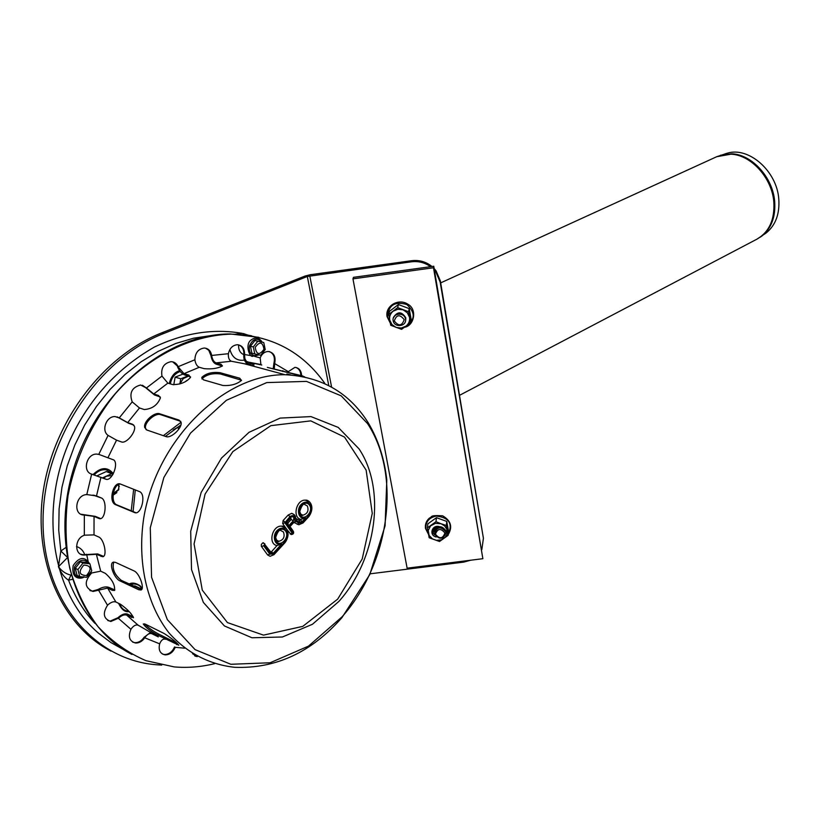 <?xml version="1.0" encoding="UTF-8"?>
<svg xmlns="http://www.w3.org/2000/svg" width="820" height="820" viewBox="0 0 820 820"><rect width="100%" height="100%" fill="white"/><g stroke="black" fill="none" stroke-linecap="round" stroke-linejoin="round"><path stroke-width="1.23" d="M186.98 380.429L184.705 382.069L186.98 380.429M188.692 376.083L183.301 378.543L179.857 383.985M179.805 383.996L180.789 378.799L188.046 375.898M173.758 384.785L175.152 377.138L180.789 378.799M175.152 377.138L182.942 374.115M112.207 475.549L106.528 476.194L103.515 478.193M113.027 495.095L114.072 494.306M102.633 477.845L111.694 473.683L112.781 474.657M116.86 492.625L113.016 495.249M97.026 475.825L106.241 471.561L111.694 473.683M139.39 588.883L140.23 588.391L141.563 589.539M133.998 586.341L134.787 585.828L140.23 588.391M306.536 500.302L307.889 500.774M79.765 576.665L77.1 575.374L75.245 568.27L80.329 561.833L87.227 562.499L89.903 563.76L91.737 570.843L86.694 577.29L79.765 576.665L77.91 569.551L82.994 563.094L89.903 563.76M86.489 575.558C92.045 568.957 91.133 565.472 83.773 565.103C78.207 571.735 79.109 575.22 86.489 575.558M80.329 561.833L82.994 563.094M75.245 568.27L77.91 569.551M254.794 353.953L251.924 353.205L250.438 346.194L254.938 340.505L263.763 342.545L265.219 349.545L260.76 355.234L254.794 353.953L253.308 346.932L257.808 341.222L263.763 342.545M255.204 347.352C256.516 354.855 259.438 355.501 263.968 349.279C262.687 341.786 259.755 341.14 255.204 347.352M254.938 340.505L257.808 341.222M250.438 346.194L253.308 346.932M118.89 484.374L118.777 489.724L113.078 494.521M118.203 484.733L118.849 486.936L118.408 489.632L113.211 493.507M405.531 319.041C406.915 326.503 394.42 328.195 393.128 320.722C391.714 313.26 404.27 311.549 405.531 319.041M404.198 319.626C401.964 326.053 398.653 326.503 394.276 320.968C396.511 314.531 399.822 314.08 404.198 319.626M393.303 318.037C397.362 311.61 401.492 311.672 405.705 318.221L405.572 320.774M446.162 532.323C443.425 539.621 439.479 540.124 434.313 533.82C437.05 526.501 440.996 526.009 446.162 532.323M444.922 533.01C442.728 538.853 439.571 539.252 435.43 534.209C437.624 528.357 440.791 527.957 444.922 533.01M434.364 531.832C437.798 525.251 441.775 525.056 446.275 531.247L446.244 533.143M434.497 530.765L436.24 527.024M434.62 529.699L435.205 527.434M434.743 528.633L434.866 527.619M434.436 270.221L435.932 272.076L440.166 282.07L483.41 538.248L481.832 549.656M470.649 560.224L463.73 562.11L370.127 573.816M431.966 266.5C426.041 261.744 419.276 259.807 411.681 260.698L310.237 274.731L305.05 276.043L161.714 332.869L163.887 333.443L307.315 276.483L411.435 261.805C418.456 260.955 424.842 262.584 430.582 266.695M440.166 282.07L440.35 280.922L436.127 270.948L434.159 268.57M173.276 429.926L180.748 425.518M111.018 651.111C61.807 625.926 32.38 560.173 43.439 489.837C54.366 419.512 104.406 355.224 161.714 332.869M163.887 333.443C98.318 358.678 43.798 439.54 43.06 519.07C41.881 598.692 93.111 659.587 155.677 664.682L161.704 665.102M440.35 280.922L483.41 538.248M352.959 278.861L353.451 277.334L433.759 266.254L482.867 558.697L433.493 267.761L352.959 278.861L407.12 568.178L482.867 558.697M433.493 530.376L432.95 530.017M433.759 266.254L433.493 267.761M405.715 320.159L405.797 317.811C401.718 311.333 397.608 311.2 393.436 317.412M406.002 326.114C408.832 323.808 410 320.876 409.508 317.299L407.345 312.779L403.102 309.816L397.925 309.222L393.19 311.169C390.361 313.486 389.203 316.428 389.715 319.995L391.888 324.505L396.121 327.446L401.287 328.031L406.002 326.114L401.574 329.343L390.73 325.273L388.762 314.429L397.69 307.633L408.575 311.733L410.492 322.598L406.002 326.114M388.762 314.429L389.52 311.313L398.397 304.548L397.69 307.633M398.397 304.548L409.231 308.627L408.575 311.733M409.231 308.627L411.138 319.441L410.492 322.598M438.29 526.87C433.964 527.147 432.263 529.218 433.165 533.061L434.6 534.804M436.199 536.997C428.604 535.316 431.966 524.308 439.376 526.635M434.62 529.689L433.79 528.541M441.129 523.775L444.686 525.979L446.859 529.341L447.084 533.82L445.27 537.264L441.314 539.878L436.404 540.329L432.417 538.883L429.137 535.47L428.224 530.417L430.613 525.845L435.481 523.334L441.129 523.775L435.973 521.715L427.394 527.875L429.178 537.756L439.51 541.487L448.079 535.368L446.326 525.476L441.129 523.775M446.326 525.476L446.756 521.417L448.499 531.278L448.079 535.368M446.756 521.417L436.455 517.676L427.917 523.816L427.394 527.875M436.455 517.676L435.973 521.715M70.92 575.168L68.562 580.181L72.17 579.381M65.62 547.678L60.844 551.019L66.85 556.8M211.263 335.554L193.551 338.209L175.767 343.478L158.209 351.349L141.194 361.733L125.029 374.504L110.034 389.469L96.504 406.392L84.706 424.985L74.886 444.922L67.26 465.811L61.961 487.285L59.101 508.912L58.732 530.294L60.844 551.019L58.435 566.722L67.055 558.051M70.899 575.107C65.969 574.01 61.818 571.212 58.435 566.722C61.151 573.231 64.524 577.71 68.562 580.181C74.907 596.939 83.681 611.3 94.874 623.282M249.075 335.421L242.146 333.361L235.32 334.191M247.876 335.113L251.617 335.831M242.792 334.652L243.499 333.576L247.496 335.001M115.415 562.346L134.07 570.915C139.554 573.149 144.863 588.77 141.05 589.98L138.764 589.754L120.109 580.949C114.462 578.828 108.547 563.822 113.18 562.212L115.415 562.346M113.795 562.038C111.889 568.567 114.39 574.676 121.298 580.355L141.604 589.539M180.697 421.347L160.648 414.664C155.41 412.419 143.736 422.72 145.622 428.47L146.124 429.659M159.808 413.813L179.016 420.086L181.117 422.495C182.399 427.743 171.103 438.782 165.958 436.568L146.852 430.018L144.771 427.62C142.895 421.869 154.57 411.568 159.808 413.813L160.648 414.664M304.64 376.81L267.34 367.401L302.939 376.021M286.867 374.022L290.731 374.924M241.551 380.244L220.426 373.981C212.636 372.997 206.517 374.555 202.079 378.655L201.945 379.004M220.149 372.721L239.768 378.225L241.439 380.439C236.888 384.262 230.717 385.943 222.927 385.482L203.411 379.824L201.792 377.384C206.24 373.295 212.359 371.737 220.149 372.721L220.426 373.981M120.55 484.087L139.943 491.785C146.452 495.27 140.989 515.882 134.408 512.48L115.2 504.515C108.117 501.092 113.549 480.858 120.55 484.087M120.376 484.025C113.488 483.759 110.157 501.696 116.399 504.669L135.905 512.736M145.458 624.215L164.164 633.522C171.267 638.073 176.156 641.968 178.811 645.197L157.932 635.233C150.562 631.256 145.673 627.505 143.285 623.969L145.458 624.215M144.597 623.835C148.276 627.7 153.002 631.123 158.772 634.116L177.069 643.259M287.82 371.983L294.872 367.37C299.044 367.811 301.299 370.578 301.616 375.662M300.848 375.457C300.704 371.388 299.085 368.733 296.01 367.473M244.555 354.875L244.872 358.668L246.4 361.364L254.118 364.183L244.452 363.783L231.353 361.241C229.2 360.308 228.196 357.909 228.36 354.045L228.401 353.707C229.661 348.213 232.634 345.22 237.308 344.728C242.238 345.322 244.667 348.592 244.585 354.537L243.827 354.342C244.042 349.535 242.3 346.368 238.599 344.851C238.374 349.761 240.096 353.02 243.796 354.64C243.55 358.853 244.575 361.671 246.861 363.116L250.664 364.193M250.899 365.515L253.954 365.484M178.258 367.001L184.008 373.674L188.877 375.078L190.496 377.384C186.324 382.263 180.39 384.662 172.692 384.58L167.854 383.124L161.97 376.093C160.771 367.995 163.815 363.188 171.093 361.661C174.363 361.804 176.71 363.485 178.135 366.704L172.692 361.835M190.609 376.944L184.428 374.853C181.671 373.705 179.365 371.019 177.51 366.796M119.515 418.046L127.694 422.597L132.461 424.227L134.326 426.051C136.714 431.197 126.413 444.225 121.278 441.867L116.542 440.166L108.086 435.399C100.962 430.51 106.456 415.945 115.148 416.591L119.515 418.046L117.137 416.888M133.721 425.047L128.658 423.294L118.797 417.8M87.105 494.593L96.504 495.956L101.178 497.873C107.666 500.128 105.493 521.079 99.066 518.527L94.044 516.395L84.04 515.021C72.754 515.042 75.481 494.696 86.787 494.603L87.105 494.593M80.995 514.242L95.274 516.354L100.614 518.568M91.789 572.954L100.706 571.171L105.349 573.364C112.155 579.402 115.21 585.101 114.533 590.472L112.278 590.318L107.635 588.073L93.008 591.466C84.521 587.755 84.019 581.646 91.492 573.149L91.789 572.954M89.933 590.564L92.301 591.128L98.041 589.498C102.326 587.089 105.893 586.372 108.752 587.335L114.872 589.99M131.118 628.991C133.506 625.711 135.833 624.44 138.108 625.168L158.311 636.904L151.874 633.716C149.588 632.968 147.272 634.229 144.904 637.489L144.72 637.786C142.219 641.383 139.164 643.136 135.556 643.034C129.406 641.281 127.869 636.699 130.933 629.299L131.118 628.991M132.696 642.132L134.839 642.665C138.457 642.767 141.511 641.014 144.002 637.427L150.777 632.23M194.647 655.826L197.21 656.635L192.536 653.704M162.401 654.011L164.4 654.514C168.899 654.473 172.282 651.951 174.537 646.949L175.254 647.318C172.999 652.32 169.617 654.842 165.117 654.883C160.084 653.745 158.27 650.065 159.654 643.833L159.777 643.515C161.366 639.969 163.272 638.565 165.486 639.272M176.761 642.982L175.613 642.531M107.779 604.986C110.854 602.239 113.549 601.234 115.876 601.993L120.53 604.278C127.428 609.209 131.743 613.698 133.486 617.747L126.7 615.133C124.373 614.364 121.688 615.348 118.644 618.095L110.813 621.488C103.494 618.885 102.408 613.473 107.533 605.242L107.779 604.986M107.83 620.566L110.105 621.13L117.936 617.737C121.585 614.416 124.824 613.216 127.643 614.139L133.26 616.865M84.634 535.183L94.013 534.886L98.666 536.957C104.232 539.099 107.512 556.401 102.736 556.729L96.381 554.32L83.763 555.058C74.097 555.037 74.548 538.268 84.317 535.286L84.634 535.183M80.667 554.197L83.056 554.73L97.6 553.91L103.566 556.36M99.066 454.464L113.929 460.02C118.92 464.397 111.428 482.047 105.636 479.136L91.645 474.155C81.949 471.408 86.766 453.265 96.955 454.116L99.066 454.464M90.979 473.888L106.415 479.341M146.677 388.178L153.75 393.979L158.557 395.486L160.423 397.884C157.573 405.039 152.192 408.924 144.279 409.539L139.492 407.97L132.215 401.872C129.047 393.005 131.835 387.378 140.589 385L146.677 388.178L142.383 385.236M160.279 396.982L154.457 394.953L145.95 387.952M211.703 355.777C212.39 359.58 213.846 361.948 216.07 362.891L220.98 364.244L222.476 365.925C217.802 368.436 211.703 369.348 204.17 368.651L199.28 367.278C197.066 366.325 195.611 363.936 194.914 360.103L194.883 359.765C195.17 352.856 198.266 348.951 204.17 348.039C208.29 348.346 210.791 350.816 211.662 355.449L210.955 355.572L208.741 350.263L205.594 348.182M222.363 366.027L216.193 364.172C213.507 363.034 211.765 360.164 210.955 355.572M261.693 364.992L260.903 364.562L260.155 357.879C261.908 353.84 264.583 351.708 268.191 351.472C273.88 352.508 276.032 356.536 274.659 363.567L274.321 368.334M273.296 368.067L273.901 363.362C275.253 357.561 273.747 353.635 269.39 351.585M214.594 663.667C201.095 666.967 187.657 668.044 174.26 666.916L145.991 660.684C128.053 652.966 112.053 641.619 98 626.644C85.444 609.772 76.014 590.256 69.71 568.106C65.456 544.87 64.893 520.731 68.019 495.68C75.317 458.195 91.973 422.556 115.589 393.415C148.533 356.3 191.07 335.277 231.055 334.14C270.856 335.103 302.057 351.442 324.669 383.135M131.989 654.462C76.947 626.644 49.446 545.269 73.933 467.646C98.021 389.9 167.854 333.545 230.297 333.955L258.853 337.348M302.939 515.185C301.996 516.19 300.93 514.96 299.741 511.495C301.637 505.684 303.287 503.347 304.691 504.505L307.377 505.991C308.955 510.747 307.479 513.812 302.939 515.185L300.53 514.037M278.882 541.313C277.867 542.327 276.791 541.046 275.643 537.459C277.59 531.79 279.302 529.474 280.788 530.53L283.464 531.995C285.083 536.813 283.556 539.919 278.882 541.313L276.371 540.052M291.274 519.419L287.697 523.303L288.404 526.081L293.119 520.956L291.274 519.419L290.505 517.256L285.78 522.391L286.949 522.135M288.896 526.778L292.883 532.405L292.217 533.133L284.858 522.77L290.013 516.559C293.56 514.581 295.046 515.821 294.472 520.28L296.481 520.505L299.443 522.227L302.283 521.54L305.655 517.861C298.347 520.741 295.497 508 302.447 503.388C309.294 498.539 314.726 509.374 308.699 515.739L302.764 522.227L298.982 523.15L296.02 521.428L293.17 522.125L288.896 526.778L290.055 526.522M286.969 529.607L291.141 534.558C293.365 534.332 294.103 533.256 293.375 531.319L292.883 532.405M294.216 514.622L291.674 513.351L288.179 515.021L283.105 520.515L282.705 523.611L286.262 528.613M293.365 522.924L294.226 522.586L298.829 524.769L303.021 522.945L302.764 522.227M294.472 520.28L295.497 518.486M296.481 520.505L296.594 518.896L295.507 518.271M299.443 522.227L299.546 520.618L296.44 518.712M309.837 502.332L305.368 500.159C296.204 499.441 292.043 517.902 301.032 519.378L299.31 520.372M305.655 517.861L301.032 519.378M264.368 544.992L264.88 543.865L262.769 542.871L261.303 544.5L261.344 546.304L267.627 554.966L270.098 556.298L274.013 554.648L273.726 553.941L269.79 554.135L263.671 545.741L264.368 544.992L270.467 553.387L273.234 553.254L281.701 543.998L277.016 545.556L271.031 552.249L270.6 551.737M286.211 528.551L281.526 526.153C272.117 525.364 267.74 544.172 277.016 545.556M180.308 425.754L180.441 426.308M764.24 234.325L766.454 232.747C775.699 224.998 779.81 213.753 778.785 198.983C776.899 171.175 748.906 146.575 727.463 153.145L725.218 153.822M180.205 371.47C174.855 373.459 171.564 377.589 170.324 383.873M113.15 473.991L106.221 469.768C101.731 469.296 97.734 470.998 94.238 474.903M94.392 495.331L100.686 497.678M119.802 603.92C121.298 608.481 124.302 610.91 128.832 611.207M142.055 588.719L140.169 586.372C137.422 584.024 134.131 583.43 130.277 584.588M84.009 576.737C76.465 578.428 73.318 575.138 74.558 566.856C79.099 559.455 83.896 558.276 88.95 563.309M258.71 354.804L254.22 355.644C250.295 354.271 248.706 351.052 249.475 345.978C252.837 338.619 256.978 337.317 261.898 342.083M309.776 275.868L331.516 386.651M411.681 260.698L411.435 261.805M307.315 276.483L328.687 385.113M405.162 326.739C415.289 320.231 415.842 312.82 406.812 304.517C394.83 301.063 388.403 305.183 387.522 316.899L390.197 322.588M428.44 533.974L425.949 528.797C425.467 521.94 428.901 517.697 436.25 516.057C448.991 517.533 452.968 523.58 448.202 534.199M84.737 554.648C83.22 550.548 80.483 547.842 76.526 546.54M196.636 656.123L195.631 656.297M229.897 349.484C232.183 357.633 237.031 361.169 244.452 360.123M131.22 510.819L133.66 489.253M163.354 435.676L181.066 422.259M121.298 580.355L120.109 580.949M139.953 589.149L138.764 589.754M179.867 420.947L179.016 420.086M282.705 371.511L282.9 370.671M240.045 379.506L239.768 378.225M116.84 504.894L115.64 504.741M135.618 512.633L134.408 512.48M158.772 634.116L157.932 635.233M177.448 643.618L176.689 644.633M252.396 364.244L252.519 363.342M189.297 376.267L188.877 375.078M133.414 424.924L132.461 424.227M83.948 514.714L84.655 515.021M99.937 518.353L98.707 518.394M98.041 589.498L98.748 589.846M113.406 589.58L112.278 590.318M144.197 637.13L144.904 637.489M117.936 617.737L118.644 618.095M132.307 616.455L131.364 617.46M86.325 554.279L87.033 554.607M102.254 556.052L101.024 556.452M91.235 473.96L91.942 474.247M106.149 479.29L105.636 479.136M159.275 396.47L158.557 395.486M221.113 365.525L220.98 364.244M274.567 363.875L273.798 363.68M184.613 648.179L175.254 647.318M159.654 643.833L144.72 637.786M130.933 629.299L118.387 618.341M107.533 605.242L98.461 590.021M91.492 573.149L91.061 571.837M88.14 561.362L86.715 554.699M84.317 535.286L84.337 515.021M86.787 494.603L91.645 474.155M98.769 454.372L108.086 435.399M119.269 417.872L132.215 401.872M146.493 387.932L161.97 376.093M178.135 366.704L194.883 359.765M211.662 355.449L228.401 353.707M244.585 354.537L252.088 355.818M254.61 356.382L260.155 357.879M274.659 363.567L288.087 371.521M247.558 362.02L261.795 365.023M184.008 373.674L199.28 367.278M127.694 422.597L139.492 407.97M96.504 495.956L100.942 477.291M100.706 571.171L96.381 554.32M138.108 625.168L126.7 615.133M115.876 601.993L107.635 588.073M94.013 534.886L94.044 516.395M108.055 457.488L116.542 440.166M153.75 393.979L167.854 383.124M216.07 362.891L231.353 361.241M338.875 601.439L312.44 624.276L282.418 636.996L251.935 637.765L224.444 625.957L203.35 602.393L191.511 569.531L190.701 531.278L201.146 492.471L221.502 458.072L249.013 432.324L280.102 418.097L310.995 416.591L338.219 427.415L359.016 448.858C386.24 489.314 376.769 559.26 338.875 601.439M337.696 599.112L302.775 626.377L263.507 635.131L227.427 622.585L202.284 590.144L194.073 543.978L205.092 494.07L232.859 451.605L270.897 425.641L310.78 420.875L344.523 437.091L366.14 470.137L372.27 513.361L362.204 559.004L337.696 599.112M341.971 616.927L308.453 646.15L270.118 662.765L230.84 664.282L195.068 649.624L167.331 619.623L151.567 577.29L150.275 527.762L163.867 477.476L190.496 433.114L226.402 400.283L266.726 382.591L306.475 381.382L341.212 395.855L367.544 423.581C401.728 475.538 389.746 563.237 341.971 616.927M234.756 667.306C209.643 664.641 186.714 652.894 168.971 632.876C146.688 604.391 137.073 562.028 143.766 517.861C156.743 438.936 224.413 373.92 285.104 374.73C321.573 376.626 349.289 392.657 368.252 422.812C378.245 439.735 384.426 458.78 386.804 479.956L385.082 525.856L369.748 574.646L341.94 617.624C311.508 652.31 275.776 668.874 234.756 667.306M290.7 518.066L286.887 522.207L288.261 524.103M285.78 522.391L288.404 526.081M293.119 520.956C294.554 517.215 293.683 515.985 290.505 517.256M309.509 505.151C305.306 498.919 295.825 509.179 300.181 515.298C304.445 521.479 313.814 511.229 309.509 505.151M289.993 526.594L293.427 522.852L293.17 522.125M292.217 533.133L290.065 533.974M293.017 530.806L290.013 526.573M284.858 522.77L282.705 523.611M284.95 522.063L283.105 520.515M294.226 522.586L296.02 521.428M290.013 516.559L288.179 515.021M297.188 524.308L298.982 523.15M302.959 523.027L308.955 516.467L308.699 515.739M308.884 516.549L308.955 516.467C315.69 506.432 309.16 499.431 305.368 500.159M302.283 521.54L300.448 520.013M285.616 531.155C281.301 524.943 271.635 535.399 276.114 541.497C280.481 547.657 290.034 537.213 285.616 531.155M281.701 543.998C274.239 547.001 271.297 534.209 278.39 529.474C285.37 524.503 290.957 535.337 284.817 541.825L273.726 553.941M261.508 546.581L263.671 545.741M267.627 554.966L269.79 554.135M270.467 553.387L270.979 552.26L263.404 542.758M273.941 554.72L285.093 542.543L284.817 541.825M273.234 553.254L271.379 551.696M285.022 542.614L285.093 542.543C291.869 532.692 285.442 525.415 281.526 526.153M756.88 239.194L757.065 239.091C769.273 231.886 774.859 219.493 773.824 201.894C771.989 177.899 751.089 154.877 730.907 154.18L716.7 156.722L440.688 282.88M760.314 237.134L762.169 235.801C771.558 227.929 775.73 216.47 774.674 201.423C772.84 177.479 751.991 154.519 731.84 153.811L720.534 155.226M177.96 427.025L178.545 429.526M179.775 427.65L179.436 426.205M179.641 370.722C174.701 371.983 171.226 376.247 169.217 383.534M113.303 473.704C107.748 466.713 100.993 466.98 93.06 474.534M92.988 495.065L101.516 498.037M142.157 588.37L140.22 585.9C136.028 582.989 132.297 582.354 129.017 583.994M118.613 603.335C121.585 609.691 125.101 612.427 129.15 611.546M84.009 577.095C81.621 578.879 70.797 580.211 73.195 565.554C79.181 556.872 84.614 556.216 89.503 563.566M259.13 354.886L253.124 356.177C249.608 358.258 244.555 344.154 251.227 339.921C255.358 336.794 259.028 337.543 262.257 342.165M118.849 486.936L119.33 486.352M435.932 272.076L436.127 270.948M404.434 327.282C414.059 326.032 417.657 309.294 407.806 304.169C398.335 297.906 384.939 306.116 387.071 316.663L390.31 323.172M433.698 528.644L433.165 533.061M448.14 534.722C452.804 526.963 450.969 520.659 442.636 515.811C428.85 515.011 432.827 516.836 429.454 518.045C426.256 520.885 424.934 524.359 425.498 528.47L428.532 534.425M124.414 650.106L110.997 642.614L98.574 633.245C51.947 593.588 38.53 510.194 70.202 439.684C88.755 399.524 116.85 368.631 154.478 346.993C184.336 332.848 213.559 328.308 242.146 333.361L248.716 335.37M133.076 511.577L135.29 489.899M165.435 436.383L180.923 424.944M145.622 428.47L144.771 427.62M202.079 378.655L201.792 377.384M116.399 504.669L115.2 504.515M84.04 515.021L83.332 514.714M100.296 518.486L99.066 518.527M93.008 591.466L92.301 591.128M135.556 643.034L134.839 642.665M165.117 654.883L164.4 654.514M110.813 621.488L110.105 621.13M83.763 555.058L83.056 554.73M260.903 364.562L247.107 361.856M285.104 374.73L244.452 363.783M231.055 334.14L230.297 333.955M291.674 513.351C294.892 514.591 296.143 516.487 295.436 519.039M299.577 520.423L295.507 518.322M766.454 232.747L757.065 239.091L459.651 395.26M716.7 156.722L727.463 153.145M179.344 426.256L179.693 427.784"/></g></svg>
